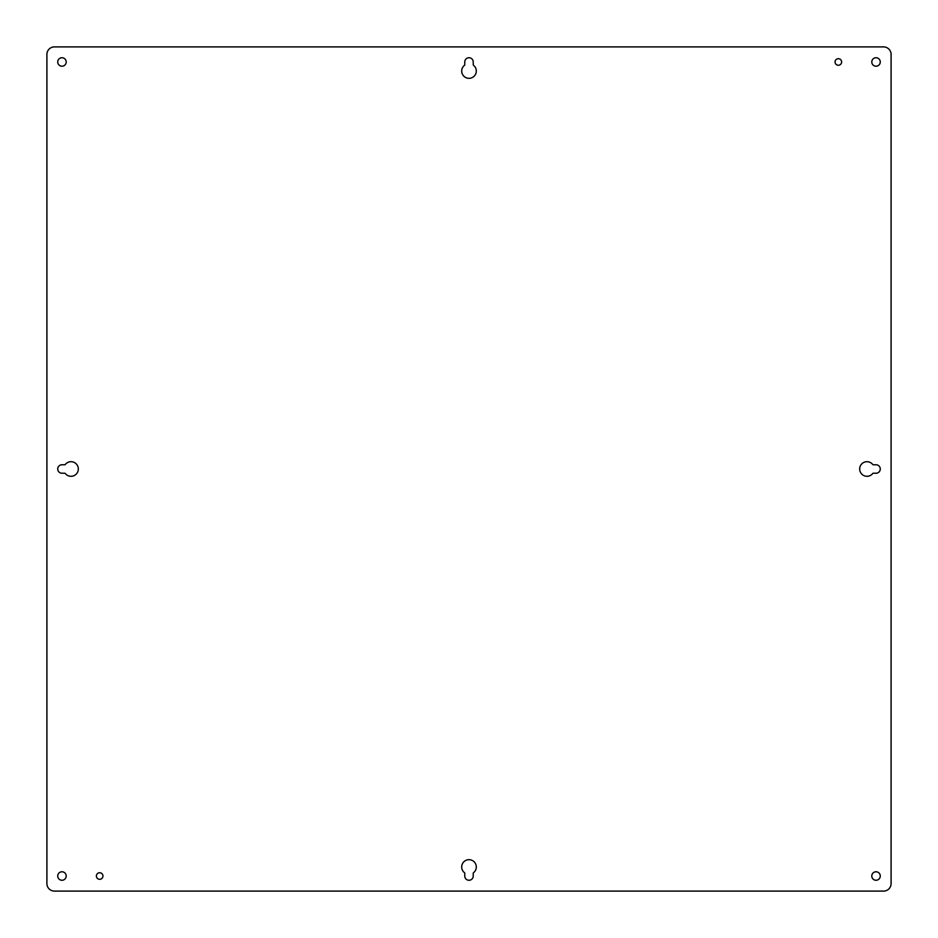 <?xml version="1.0" encoding="UTF-8"?>
<svg xmlns="http://www.w3.org/2000/svg" width="938" height="938" viewBox="0 0 938 938"><rect width="100%" height="100%" fill="white"/><g stroke="black" fill="none" stroke-linecap="round" stroke-linejoin="round"><path stroke-width="1.41" d="M880.266 61.978A4.233 4.233 0 0 1 873.911 65.648A4.233 4.233 0 0 1 873.911 58.308A4.233 4.233 0 0 1 880.266 61.978M841.62 61.978A3.283 3.283 0 0 1 836.696 64.816A3.283 3.283 0 0 1 836.696 59.129A3.283 3.283 0 0 1 841.62 61.978M102.946 876.022A3.283 3.283 0 0 1 98.021 878.871A3.283 3.283 0 0 1 98.021 873.184A3.283 3.283 0 0 1 102.946 876.022M61.978 473.233A4.233 4.233 0 0 1 57.734 469A4.233 4.233 0 0 1 61.978 464.767L64.628 464.767A0.903 0.903 0 0 0 65.332 464.427A7.293 7.293 0 0 1 75.99 463.653A7.293 7.293 0 0 1 75.99 474.347A7.293 7.293 0 0 1 65.332 473.573A0.903 0.903 0 0 0 64.628 473.233L61.978 473.233M876.022 464.767L873.372 464.767A0.903 0.903 0 0 1 872.668 464.427A7.293 7.293 0 0 0 862.01 463.653A7.293 7.293 0 0 0 862.01 474.347A7.293 7.293 0 0 0 872.668 473.573A0.903 0.903 0 0 1 873.372 473.233L876.022 473.233A4.233 4.233 0 0 0 880.266 469A4.233 4.233 0 0 0 876.022 464.767M464.767 61.978A4.233 4.233 0 0 1 469 57.734A4.233 4.233 0 0 1 473.233 61.978L473.233 64.628A0.903 0.903 0 0 0 473.573 65.332A7.293 7.293 0 0 1 474.347 75.99A7.293 7.293 0 0 1 463.653 75.99A7.293 7.293 0 0 1 464.427 65.332A0.903 0.903 0 0 0 464.767 64.628L464.767 61.978M473.233 876.022L473.233 873.372A0.903 0.903 0 0 1 473.573 872.668A7.293 7.293 0 0 0 474.347 862.01A7.293 7.293 0 0 0 463.653 862.01A7.293 7.293 0 0 0 464.427 872.668A0.903 0.903 0 0 1 464.767 873.372L464.767 876.022A4.233 4.233 0 0 0 469 880.266A4.233 4.233 0 0 0 473.233 876.022M66.211 876.022A4.233 4.233 0 0 1 59.856 879.692A4.233 4.233 0 0 1 59.856 872.352A4.233 4.233 0 0 1 66.211 876.022M880.266 876.022A4.233 4.233 0 0 1 873.911 879.692A4.233 4.233 0 0 1 873.911 872.352A4.233 4.233 0 0 1 880.266 876.022M66.211 61.978A4.233 4.233 0 0 1 59.856 65.648A4.233 4.233 0 0 1 59.856 58.308A4.233 4.233 0 0 1 66.211 61.978M46.9 883.561L46.9 54.439A7.539 7.539 0 0 1 54.439 46.9L883.561 46.9A7.539 7.539 0 0 1 891.1 54.439L891.1 883.561A7.539 7.539 0 0 1 883.561 891.1L54.439 891.1A7.539 7.539 0 0 1 46.9 883.561"/></g></svg>
